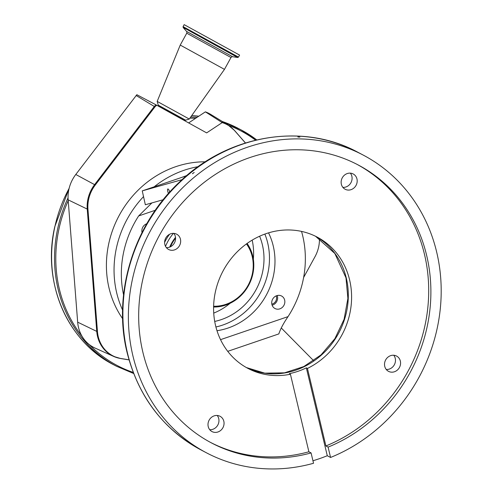 <?xml version="1.0" encoding="UTF-8"?>
<svg xmlns="http://www.w3.org/2000/svg" width="493" height="493" viewBox="0 0 493 493"><rect width="100%" height="100%" fill="white"/><g stroke="black" fill="none" stroke-linecap="round" stroke-linejoin="round"><path stroke-width="0.74" d="M129.03 359.902L120.736 358.547A4.948 1.972 -80.7 0 1 120.532 358.485A33.284 30.264 -62.2 0 1 113.636 356.414L95.198 348.132A34.559 31.423 -62.2 0 1 89.498 344.73A34.559 31.423 -62.2 0 1 81.961 336.146A34.559 31.423 -62.2 0 1 77.666 322.157L68.151 199.85A34.559 31.423 -62.2 0 1 75.786 174.479L136.844 94.705L156.189 104.941A4.948 4.449 121.1 0 0 154.303 106.463L136.111 95.488M188.653 122.917L205.378 111.856A34.559 31.423 -62.2 0 1 210.684 114.382L227.939 124.914L234.588 130.528L245.477 142.97M129.006 359.828L121.081 358.528A33.062 30.061 -62.2 0 1 97.46 331.623L87.951 209.315A33.062 30.061 -62.2 0 1 92.29 189.589A33.062 30.061 -62.2 0 1 95.254 185.041L154.962 106.858A4.72 4.289 -62.2 0 1 156.903 105.323L206.641 132.888L222.201 122.603L205.378 111.856M156.903 105.323L156.189 104.941M158.037 105.952L158.271 105.157L157.181 101.41L189.275 119.041L224.469 69.371L230.989 57.508C231.95 56.658 232.486 56.387 232.61 56.707L237.675 57.49L238.501 57.089L239.592 55.099L184.166 24.65L183.076 26.634L238.501 57.089M157.181 101.41L180.235 45.073L224.469 69.371M222.201 122.603A33.062 30.061 -62.2 0 1 234.742 130.787L245.415 142.988M319.427 238.667A33.062 30.061 -62.2 0 1 315.021 256.668L303.62 277.497M122.628 318.7A97.971 89.079 -62.2 0 1 109.039 288.109A97.971 89.079 -62.2 0 1 205.291 161.821M122.591 310.06A98.964 89.979 -62.2 0 1 116.705 292.922A98.964 89.979 -62.2 0 1 143.599 196.541M154.161 186.81A98.964 89.979 -62.2 0 1 198.143 166.671M220.544 339.652L288.035 316.623A98.964 89.979 117.8 0 0 302.696 235.796A98.964 89.979 117.8 0 0 301.537 231.402M155.289 210.264L138.656 215.94A98.964 89.979 117.8 0 0 123.564 294.857M138.656 215.94L151.899 202.913M181.399 177.517L186.785 175.526M288.035 316.623C283.512 323.242 280.443 329.004 278.828 333.915L227.741 351.343M313.665 360.728L281.244 327.95M146.766 223.736A7.068 6.427 117.8 0 0 142.033 232.474A7.068 6.427 117.8 0 0 142.039 232.517M271.896 304.44A7.068 6.427 117.8 0 0 274.983 308.519A7.068 6.427 117.8 0 0 282.218 307.472A7.068 6.427 117.8 0 0 284.658 300.089A7.068 6.427 117.8 0 0 281.571 296.01A7.068 6.427 117.8 0 0 274.336 297.057A7.068 6.427 117.8 0 0 271.896 304.44M268.549 232.862A66.302 60.288 -62.2 0 1 273.208 245.853A66.302 60.288 -62.2 0 1 216.994 330.711M272.124 305.198A7.068 6.427 117.8 0 0 277.442 296.287A7.068 6.427 117.8 0 0 277.214 295.529M264.864 234.083A66.253 60.245 -62.2 0 1 267.699 242.987A66.253 60.245 -62.2 0 1 215.916 326.976M259.608 236.227A60.368 54.889 -62.2 0 1 262.381 244.805A60.368 54.889 -62.2 0 1 214.714 321.43M213.728 313.098A60.368 54.889 117.8 0 0 230.071 303.306M253.34 259.145A60.368 54.889 117.8 0 0 252.176 240.128M173.413 233.355A44.53 40.494 117.8 0 0 165.525 246.346M213.605 307.028A39.588 35.989 117.8 0 0 248.836 284.979A39.588 35.989 117.8 0 0 247.104 243.45A54.427 49.491 117.8 0 1 247.135 243.499M213.623 306.239A38.596 35.089 117.8 0 0 248.398 284.751A38.596 35.089 117.8 0 0 246.463 243.912M146.452 224.284A5.941 5.398 117.8 0 0 146.322 223.914M271.834 304.15A5.941 5.398 117.8 0 0 275.784 301.081A5.941 5.398 117.8 0 0 276.185 295.88M163.183 199.733L145.343 204.755L142.249 190.877L182.09 179.655M186.496 175.779L142.249 190.877M169.746 192.054A3.143 0.863 -108.3 0 0 167.823 188.973A3.143 0.863 -108.3 0 0 167.737 191.315A3.143 0.863 -108.3 0 0 168.489 193.459M297.908 137.029L299.904 137.103L297.827 136.949M192.529 173.739L194.193 172.414L192.467 173.684M210.431 442.369A157.15 142.89 -62.2 0 0 308.889 451.773L311.077 452.925L313.542 463.266A168.236 152.966 -62.2 0 1 206.357 452.759A168.236 152.966 -62.2 0 1 132.888 355.743A168.236 152.966 -62.2 0 1 190.964 180.031A168.236 152.966 -62.2 0 1 363.205 155.079A168.236 152.966 -62.2 0 1 436.675 252.096A168.236 152.966 -62.2 0 1 330.563 457.461L328.098 447.12L325.91 445.968L307.441 368.431A74.221 67.486 117.8 0 0 349.605 279.901A74.221 67.486 117.8 0 0 317.19 237.102A74.221 67.486 117.8 0 0 241.2 248.108A74.221 67.486 117.8 0 0 215.583 325.633A74.221 67.486 117.8 0 0 247.997 368.431A74.221 67.486 117.8 0 0 290.42 374.236L289.323 373.663A74.221 67.486 -62.2 0 0 306.344 367.858L307.441 368.431M342.863 187.371A8.64 7.857 117.8 0 0 351.86 176.254A8.64 7.857 117.8 0 0 350.357 173.148M386.247 369.467A8.64 7.857 117.8 0 0 395.244 358.349A8.64 7.857 117.8 0 0 393.741 355.243M209.728 429.699A8.64 7.857 117.8 0 0 218.726 418.582A8.64 7.857 117.8 0 0 217.222 415.476M166.344 247.597A8.64 7.857 117.8 0 0 175.342 236.48A8.64 7.857 117.8 0 0 173.838 233.38M180.444 239.173A8.64 7.857 -62.2 0 1 177.462 248.195A8.64 7.857 -62.2 0 1 168.612 249.476A8.64 7.857 -62.2 0 1 164.841 244.497A8.64 7.857 -62.2 0 1 167.823 235.469A8.64 7.857 -62.2 0 1 176.673 234.187A8.64 7.857 -62.2 0 1 180.444 239.173M223.828 421.269A8.64 7.857 -62.2 0 1 220.846 430.29A8.64 7.857 -62.2 0 1 211.996 431.572A8.64 7.857 -62.2 0 1 208.225 426.593A8.64 7.857 -62.2 0 1 211.207 417.565A8.64 7.857 -62.2 0 1 220.051 416.283A8.64 7.857 -62.2 0 1 223.828 421.269M400.347 361.042A8.64 7.857 -62.2 0 1 397.364 370.064A8.64 7.857 -62.2 0 1 388.515 371.346A8.64 7.857 -62.2 0 1 384.743 366.361A8.64 7.857 -62.2 0 1 387.726 357.339A8.64 7.857 -62.2 0 1 396.575 356.057A8.64 7.857 -62.2 0 1 400.347 361.042M356.963 178.941A8.64 7.857 -62.2 0 1 353.98 187.969A8.64 7.857 -62.2 0 1 345.137 189.25A8.64 7.857 -62.2 0 1 341.359 184.265A8.64 7.857 -62.2 0 1 344.342 175.243A8.64 7.857 -62.2 0 1 353.191 173.961A8.64 7.857 -62.2 0 1 356.963 178.941M312.944 460.764A168.236 152.966 -62.2 0 0 327.278 455.729L330.563 457.461M356.944 164.317A157.15 142.89 -62.2 0 1 424.479 254.357A157.15 142.89 -62.2 0 1 325.91 445.968M308.889 451.773L290.42 374.236M311.077 452.925A157.15 142.89 -62.2 0 1 211.522 442.954A157.15 142.89 -62.2 0 1 142.896 352.329A157.15 142.89 -62.2 0 1 197.145 188.19A157.15 142.89 -62.2 0 1 358.035 164.884A157.15 142.89 -62.2 0 1 426.667 255.51A157.15 142.89 -62.2 0 1 328.098 447.12M327.278 455.729L306.344 367.858M89.498 344.73A132.611 120.575 117.8 0 0 133.209 372.394M68.052 197.859A133.597 121.475 117.8 0 0 57.792 228.216A133.597 121.475 117.8 0 0 116.44 366.231L133.64 373.515M68.219 200.669A132.611 120.575 117.8 0 0 59.049 228.555A132.611 120.575 117.8 0 0 81.961 336.146M222.386 121.524L241.003 129.838L256.73 139.907A133.597 121.475 117.8 0 0 241.003 129.838A133.597 121.475 117.8 0 0 224.414 122.763M197.145 117.303A133.597 121.475 117.8 0 0 190.723 117.001M195.573 118.338A132.611 120.575 117.8 0 0 189.91 118.147M255.565 140.185A132.611 120.575 117.8 0 0 228.727 125.413M238.082 128.303A133.597 121.475 117.8 0 0 222.392 121.531M198.808 116.2A133.597 121.475 117.8 0 0 191.709 115.602M69.1 188.443A133.597 121.475 117.8 0 0 54.877 226.681A133.597 121.475 117.8 0 0 113.526 364.697L116.44 366.231M221.942 122.178A33.284 30.264 -62.2 0 1 227.939 124.914M158.259 105.416L185.313 120.28L189.269 119.041M158.271 105.157L185.528 120.132M180.235 45.073L186.755 33.204L230.989 57.508M186.755 33.204C186.952 31.934 186.89 31.336 186.557 31.404L232.61 56.707M186.557 31.404L183.18 27.546L186.354 29.155L237.675 57.49M121.081 358.528A4.948 1.972 -80.7 0 1 120.736 358.547L113.636 356.414A33.284 30.264 -62.2 0 1 96.751 331.395L87.243 209.087A33.284 30.264 -62.2 0 1 91.612 189.226A33.284 30.264 -62.2 0 1 94.594 184.647L75.786 174.479M68.151 199.85L87.243 209.087A4.948 1.171 -4.4 0 0 87.951 209.315M97.46 331.623A4.948 1.171 -4.4 0 1 96.751 331.395L77.666 322.157M154.962 106.858A4.948 0.376 -142.6 0 0 154.303 106.463L94.594 184.647A4.948 0.376 37.4 0 1 95.254 185.041M169.561 234.28A44.53 40.494 117.8 0 0 164.613 242.359M175.502 237.367A39.982 36.353 117.8 0 0 169.703 247.104M175.57 238.137A39.588 35.989 117.8 0 0 170.405 246.802M200.891 449.875C162.887 428.984 138.286 396.52 127.077 352.489C112.312 293.353 133.917 223.902 180.21 181.393C228.851 134.638 302.973 122.319 357.739 152.201A168.236 152.966 117.8 0 0 185.491 177.147A168.236 152.966 117.8 0 0 127.422 352.865A168.236 152.966 117.8 0 0 200.891 449.875L206.357 452.759M315.538 236.264A74.221 67.486 -62.2 0 1 346.326 278.175A74.221 67.486 -62.2 0 1 321.461 355.028A74.221 67.486 -62.2 0 1 246.364 367.544L264.803 373.152L284.479 372.837L303.768 366.576L321.06 354.861L334.895 338.648L344.096 319.291L347.892 298.425L345.981 277.799L334.839 253.488L315.532 236.258M113.526 364.697C66.925 341.138 41.837 282.076 54.803 226.614L69.193 188.092M191.722 115.59L198.821 116.194M183.18 27.546L183.076 26.634M184.918 120.847L185.313 120.28M357.739 152.201L363.205 155.079"/></g></svg>
